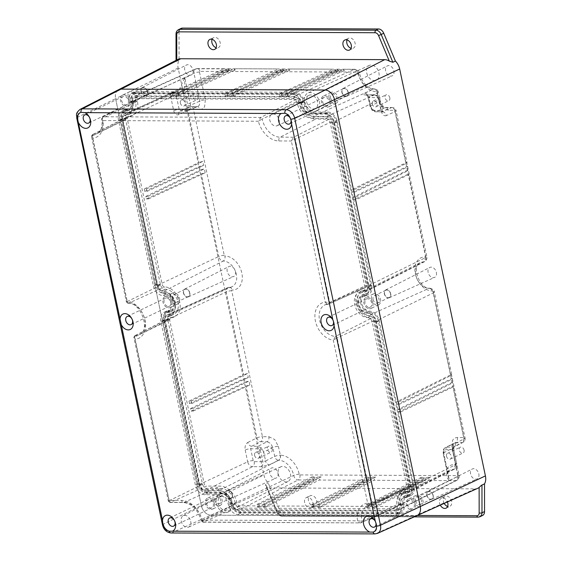 <?xml version="1.0" encoding="UTF-8"?>
<svg xmlns="http://www.w3.org/2000/svg" width="562" height="562" viewBox="0 0 562 562"><rect width="100%" height="100%" fill="white"/><g stroke="black" fill="none" stroke-linecap="round" stroke-linejoin="round"><path stroke-width="0.42" stroke-dasharray="2.81 2.11" d="M364.808 287.821L328.798 304.063L325.054 304.836A16.965 12.041 64.4 0 1 328.798 304.063C327.505 304.372 326.332 303.733 325.286 302.138A19.986 14.176 -115.6 0 0 315.423 321.057A19.986 14.176 -115.6 0 0 333.287 340.108L367.66 503.194A19.986 14.176 -115.6 0 0 357.544 520.798L202.116 520.11A21.995 15.603 -115.6 0 0 181.61 500.405L169.148 500.349C168.965 501.971 169.45 502.632 170.609 502.316L206.612 486.074A2.613 1.855 64.4 0 1 204.139 483.573L169.64 319.855A2.613 1.855 64.4 0 1 170.427 317.516A2.613 1.855 64.4 0 1 171.066 317.368A15.982 11.338 -115.6 0 0 174.951 316.469A15.982 11.338 -115.6 0 0 179.039 299.56A15.982 11.338 -115.6 0 0 164.645 286.929A2.613 1.855 64.4 0 1 162.172 284.428L127.265 118.793A2.613 1.855 64.4 0 1 128.059 116.46A2.613 1.855 64.4 0 1 128.691 116.313A15.982 11.338 -115.6 0 0 132.576 115.407A15.982 11.338 -115.6 0 0 137.402 101.139A2.613 1.855 64.4 0 1 138.196 98.807A2.613 1.855 64.4 0 1 138.828 98.659L296.258 99.362A2.613 1.855 64.4 0 1 298.731 101.862A17.991 12.771 -115.6 0 0 315.76 119.06L329.255 119.116A2.613 1.855 64.4 0 1 331.728 121.617L366.234 285.341A2.613 1.855 64.4 0 1 365.384 287.702A2.613 1.855 64.4 0 1 364.808 287.821A15.982 11.338 -115.6 0 0 361.282 288.545A15.982 11.338 -115.6 0 0 356.097 302.988A15.982 11.338 -115.6 0 0 371.222 318.268A2.613 1.855 64.4 0 1 373.695 320.762L408.602 486.397A2.613 1.855 64.4 0 1 407.752 488.764A2.613 1.855 64.4 0 1 407.176 488.884A15.982 11.338 -115.6 0 0 403.649 489.607A15.982 11.338 -115.6 0 0 398.465 504.051A2.613 1.855 64.4 0 1 397.615 506.411A2.613 1.855 64.4 0 1 397.039 506.531L239.616 505.828A2.613 1.855 64.4 0 1 237.136 503.327A17.991 12.771 -115.6 0 0 220.107 486.13L206.612 486.074M329.149 303.986L329.683 302.518L295.183 138.793L293.645 137.233L291.334 141.006L325.286 302.138L329.683 302.518L366.234 285.341M169.148 500.349L135.196 339.223L133.967 337.994L134.564 337.038L169.064 500.756C168.045 501.227 168.073 501.093 169.148 500.349C168.073 501.093 168.045 501.227 169.064 500.756L170.609 502.316L184.097 502.379L220.107 486.13M170.581 315.071A13.572 9.631 -115.6 0 0 173.728 314.383A13.572 9.631 -115.6 0 0 177.978 302.194A13.572 9.631 -115.6 0 0 165.13 289.226A5.023 3.569 64.4 0 1 160.374 284.421L125.466 118.786A5.023 3.569 64.4 0 1 127.04 114.269A5.023 3.569 64.4 0 1 128.206 114.016A13.572 9.631 -115.6 0 0 131.353 113.32A13.572 9.631 -115.6 0 0 135.604 101.132A5.023 3.569 64.4 0 1 137.177 96.615A5.023 3.569 64.4 0 1 138.343 96.362L295.774 97.064A5.023 3.569 64.4 0 1 300.53 101.87A15.581 11.057 -115.6 0 0 315.275 116.763L328.77 116.819A5.023 3.569 64.4 0 1 333.526 121.624L368.033 285.348A5.023 3.569 64.4 0 1 366.459 289.859A5.023 3.569 64.4 0 1 365.293 290.118A13.572 9.631 -115.6 0 0 362.146 290.807A13.572 9.631 -115.6 0 0 358.486 305.131A13.572 9.631 -115.6 0 0 370.737 315.97A5.023 3.569 64.4 0 1 375.493 320.769L410.401 486.411A5.023 3.569 64.4 0 1 408.827 490.921A5.023 3.569 64.4 0 1 407.661 491.181A13.572 9.631 -115.6 0 0 404.514 491.869A13.572 9.631 -115.6 0 0 400.263 504.058A5.023 3.569 64.4 0 1 398.69 508.575A5.023 3.569 64.4 0 1 397.524 508.828L240.093 508.125A5.023 3.569 64.4 0 1 235.338 503.32A15.581 11.057 -115.6 0 0 220.592 488.427L207.097 488.371A5.023 3.569 64.4 0 1 202.341 483.566L167.841 319.841A5.023 3.569 64.4 0 1 169.415 315.331A5.023 3.569 64.4 0 1 170.581 315.071L167.371 316.61A13.572 9.631 -115.6 0 0 170.518 315.921A13.572 9.631 -115.6 0 0 174.768 303.733A13.572 9.631 -115.6 0 0 161.926 290.765A5.023 3.569 64.4 0 1 157.17 285.96L122.263 120.324A5.023 3.569 64.4 0 1 123.837 115.807A5.023 3.569 64.4 0 1 125.003 115.547A13.572 9.631 -115.6 0 0 128.15 114.859A13.572 9.631 -115.6 0 0 132.4 102.67A5.023 3.569 64.4 0 1 133.974 98.153A5.023 3.569 64.4 0 1 135.14 97.9L292.57 98.603A5.023 3.569 64.4 0 1 297.326 103.408A15.581 11.057 -115.6 0 0 312.072 118.301L325.567 118.357A5.023 3.569 64.4 0 1 330.323 123.162L364.822 286.887A5.023 3.569 64.4 0 1 363.249 291.397A5.023 3.569 64.4 0 1 362.083 291.657A13.572 9.631 -115.6 0 0 358.935 292.345A13.572 9.631 -115.6 0 0 355.275 306.669A13.572 9.631 -115.6 0 0 367.534 317.509A5.023 3.569 64.4 0 1 372.29 322.307L407.197 487.942A5.023 3.569 64.4 0 1 405.623 492.46A5.023 3.569 64.4 0 1 404.457 492.719A13.572 9.631 -115.6 0 0 401.31 493.408A13.572 9.631 -115.6 0 0 397.06 505.596A5.023 3.569 64.4 0 1 395.486 510.113A5.023 3.569 64.4 0 1 394.32 510.366L236.89 509.664A5.023 3.569 64.4 0 1 232.134 504.859A15.581 11.057 -115.6 0 0 217.389 489.966L203.894 489.909A5.023 3.569 64.4 0 1 199.138 485.104L164.631 321.38A5.023 3.569 64.4 0 1 166.204 316.87A5.023 3.569 64.4 0 1 167.371 316.61M166.366 311.826A8.542 6.063 -115.6 0 0 168.347 311.39A8.542 6.063 -115.6 0 0 171.024 303.712A8.542 6.063 -115.6 0 0 162.938 295.549A10.053 7.13 64.4 0 1 153.419 285.939L118.512 120.303A10.053 7.13 64.4 0 1 121.666 111.276A10.053 7.13 64.4 0 1 123.991 110.763A8.542 6.063 -115.6 0 0 125.972 110.328A8.542 6.063 -115.6 0 0 128.649 102.656A10.053 7.13 64.4 0 1 131.796 93.622A10.053 7.13 64.4 0 1 134.128 93.109L291.559 93.812A10.053 7.13 64.4 0 1 301.07 103.422A10.559 7.489 -115.6 0 0 311.06 113.51L324.555 113.573A10.053 7.13 64.4 0 1 334.074 123.176L368.574 286.901A10.053 7.13 64.4 0 1 365.426 295.928A10.053 7.13 64.4 0 1 363.094 296.441A8.542 6.063 -115.6 0 0 361.113 296.877A8.542 6.063 -115.6 0 0 358.809 305.897A8.542 6.063 -115.6 0 0 366.522 312.718A10.053 7.13 64.4 0 1 376.034 322.328L410.941 487.964A10.053 7.13 64.4 0 1 407.794 496.991A10.053 7.13 64.4 0 1 405.462 497.503A8.542 6.063 -115.6 0 0 403.481 497.939A8.542 6.063 -115.6 0 0 400.804 505.61A10.053 7.13 64.4 0 1 397.657 514.644A10.053 7.13 64.4 0 1 395.325 515.157L237.902 514.455A10.053 7.13 64.4 0 1 228.383 504.845A10.559 7.489 -115.6 0 0 218.393 494.757L204.898 494.693A10.053 7.13 64.4 0 1 195.386 485.09L160.887 321.366A10.053 7.13 64.4 0 1 164.034 312.339A10.053 7.13 64.4 0 1 166.366 311.826L169.555 310.294A10.053 7.13 -115.6 0 0 167.23 310.807A10.053 7.13 -115.6 0 0 164.076 319.834L198.583 483.559A10.053 7.13 -115.6 0 0 208.095 493.162L221.59 493.225A10.559 7.489 64.4 0 1 231.579 503.313A10.053 7.13 -115.6 0 0 241.091 512.916L398.521 513.619A10.053 7.13 -115.6 0 0 400.854 513.113A10.053 7.13 -115.6 0 0 404.001 504.079A8.542 6.063 64.4 0 1 406.677 496.408A8.542 6.063 64.4 0 1 408.658 495.972A10.053 7.13 -115.6 0 0 410.991 495.459A10.053 7.13 -115.6 0 0 414.138 486.432L379.231 320.797A10.053 7.13 -115.6 0 0 369.719 311.186A8.542 6.063 64.4 0 1 361.998 304.365A8.542 6.063 64.4 0 1 364.302 295.345A8.542 6.063 64.4 0 1 366.284 294.91A10.053 7.13 -115.6 0 0 368.616 294.397A10.053 7.13 -115.6 0 0 371.763 285.37L337.263 121.645A10.053 7.13 -115.6 0 0 327.751 112.042L314.256 111.979A10.559 7.489 64.4 0 1 304.267 101.891A10.053 7.13 -115.6 0 0 294.755 92.28L137.325 91.578A10.053 7.13 -115.6 0 0 134.992 92.091A10.053 7.13 -115.6 0 0 131.845 101.125A8.542 6.063 64.4 0 1 129.169 108.796A8.542 6.063 64.4 0 1 127.188 109.232A10.053 7.13 -115.6 0 0 124.855 109.745A10.053 7.13 -115.6 0 0 121.708 118.772L156.615 284.407A10.053 7.13 -115.6 0 0 166.127 294.017A8.542 6.063 64.4 0 1 174.213 302.18A8.542 6.063 64.4 0 1 171.536 309.859A8.542 6.063 64.4 0 1 169.555 310.294M128.368 100.626A4.524 3.21 64.4 0 1 126.956 104.694A4.524 3.21 64.4 0 1 121.624 100.598A4.524 3.21 64.4 0 1 123.043 96.531A4.524 3.21 64.4 0 1 128.368 100.626M329.276 101.525A4.524 3.21 64.4 0 1 327.864 105.586A4.524 3.21 64.4 0 1 322.532 101.497A4.524 3.21 64.4 0 1 323.951 97.43A4.524 3.21 64.4 0 1 329.276 101.525M213.314 503.707A4.524 3.21 64.4 0 1 211.895 507.774A4.524 3.21 64.4 0 1 206.563 503.678A4.524 3.21 64.4 0 1 207.982 499.618A4.524 3.21 64.4 0 1 213.314 503.707M414.222 504.606A4.524 3.21 64.4 0 1 412.803 508.666A4.524 3.21 64.4 0 1 407.471 504.578A4.524 3.21 64.4 0 1 408.89 500.51A4.524 3.21 64.4 0 1 414.222 504.606M377.545 533.366A8.978 6.372 64.4 0 1 375.564 533.774L171.656 532.86A8.978 6.372 64.4 0 1 163.156 524.276L77.401 117.367L115.596 98.659A10.053 7.13 -115.6 0 1 118.631 89.681A10.053 7.13 -115.6 0 0 115.596 98.659L201.344 505.568A10.053 7.13 -115.6 0 0 210.862 515.178L414.77 516.085A10.053 7.13 -115.6 0 0 416.983 515.628M306.662 101.905A7.341 5.206 -115.6 0 0 315.226 108.578A7.341 5.206 -115.6 0 0 317.607 101.954A7.341 5.206 -115.6 0 0 308.882 95.35A7.341 5.206 -115.6 0 0 306.662 101.905M218.232 503.25A7.341 5.206 -115.6 0 0 226.795 509.931A7.341 5.206 -115.6 0 0 229.177 503.299A7.341 5.206 -115.6 0 0 220.452 496.703A7.341 5.206 -115.6 0 0 218.232 503.25M170.841 302.166A4.524 3.21 -115.6 0 0 165.509 298.078A4.524 3.21 -115.6 0 0 164.097 302.138A4.524 3.21 -115.6 0 0 169.422 306.234A4.524 3.21 -115.6 0 0 170.841 302.166M371.749 303.066A4.524 3.21 -115.6 0 0 366.417 298.97A4.524 3.21 -115.6 0 0 365.005 303.037A4.524 3.21 -115.6 0 0 370.33 307.126A4.524 3.21 -115.6 0 0 371.749 303.066M190.729 521.374A6.301 4.475 64.4 0 1 188.684 527.072A6.301 4.475 64.4 0 1 181.322 521.332A6.301 4.475 64.4 0 1 183.226 515.705A6.301 4.475 64.4 0 1 190.729 521.374M279.159 120.022A6.301 4.475 64.4 0 1 277.115 125.719A6.301 4.475 64.4 0 1 269.753 119.98A6.301 4.475 64.4 0 1 271.657 114.353A6.301 4.475 64.4 0 1 279.159 120.022M127.195 301.253C126.113 301.956 126.078 302.075 127.096 301.611C126.078 302.075 126.113 301.956 127.195 301.253L92.828 138.161L91.592 136.931L126.352 301.885L128.094 303.297L128.642 303.171C127.455 303.48 126.977 302.841 127.195 301.253A19.986 14.176 -115.6 0 1 145.066 320.298A19.986 14.176 -115.6 0 1 135.196 339.223C134.297 337.53 134.381 336.287 135.449 335.486L135.049 335.584C133.918 336.722 133.559 337.523 133.967 337.994L168.319 501.023C168.277 501.669 168.86 502.14 170.068 502.442L170.609 502.316M170.068 502.442L183.514 502.505A3.014 2.009 -89.7 0 0 184.097 502.379A18.975 13.467 64.4 0 1 202.06 520.517C201.063 521.009 201.084 520.876 202.116 520.11C201.084 520.876 201.063 521.009 202.06 520.517L203.606 522.07L203.065 522.203L201.322 520.798C197.768 509.551 191.832 503.454 183.514 502.505A3.014 2.009 -89.7 0 1 181.61 500.405M239.616 505.828L203.606 522.07C202.46 522.421 201.969 521.768 202.116 520.11M203.606 522.07L360.404 522.906L397.615 506.411M361.387 522.702L361.029 522.772C359.708 523.096 358.549 522.435 357.544 520.798L361.921 521.227L398.465 504.051M397.039 506.531L361.029 522.772L361.921 521.227A16.965 12.041 64.4 0 1 367.429 505.898A16.965 12.041 64.4 0 1 371.166 505.126L407.752 488.764M371.524 505.048L371.166 505.126C369.873 505.435 368.707 504.788 367.66 503.194L372.058 503.58L408.602 486.397M331.728 121.617L291.334 141.006L278.871 140.95A21.995 15.603 -115.6 0 1 258.365 121.251L262.187 119.039L260.642 117.479L258.365 121.251L102.937 120.556C102.073 118.821 102.165 117.556 103.218 116.777L102.818 116.875C101.687 118.013 101.322 118.814 101.722 119.263L102.937 120.556A19.986 14.176 -115.6 0 1 92.828 138.161C91.922 136.475 92.006 135.224 93.081 134.43L92.681 134.522C91.55 135.66 91.185 136.461 91.592 136.931L92.189 135.976L127.265 118.793M407.176 488.884L371.166 505.126L372.058 503.58L337.151 337.938L333.287 340.108L335.612 336.385L371.222 318.268M296.258 99.362L260.642 117.479L103.218 116.777L102.326 118.322A16.965 12.041 64.4 0 1 97.205 133.475C101.195 131.304 102.706 126.569 101.722 119.263L102.326 118.322L137.402 101.139M444.184 503.397A5.529 3.92 64.4 0 1 443.404 501.304A5.529 3.92 64.4 0 1 445.139 496.337A5.529 3.92 64.4 0 1 451.651 501.346A5.529 3.92 64.4 0 1 449.916 506.313A5.529 3.92 64.4 0 1 447.619 506.432M440.299 505.147A5.529 3.92 64.4 0 1 439.575 503.145A5.529 3.92 64.4 0 1 441.303 498.178A5.529 3.92 64.4 0 1 447.436 501.936M316.715 500.742A5.529 3.92 64.4 0 1 314.98 505.709A5.529 3.92 64.4 0 1 308.468 500.707A5.529 3.92 64.4 0 1 310.196 495.74A5.529 3.92 64.4 0 1 316.715 500.742M312.879 502.583A5.529 3.92 64.4 0 1 311.151 507.549A5.529 3.92 64.4 0 1 304.632 502.54A5.529 3.92 64.4 0 1 306.367 497.574A5.529 3.92 64.4 0 1 312.879 502.583M212.12 39.326A5.529 3.92 64.4 0 1 213.658 37.612A5.529 3.92 64.4 0 1 220.171 42.614A5.529 3.92 64.4 0 1 218.435 47.58A5.529 3.92 64.4 0 1 216.138 47.707M347.056 39.93A5.529 3.92 64.4 0 1 348.595 38.216A5.529 3.92 64.4 0 1 355.107 43.218A5.529 3.92 64.4 0 1 353.379 48.184A5.529 3.92 64.4 0 1 351.081 48.311M216.363 503.243A9.849 6.99 -115.6 0 0 228.081 512.101A9.849 6.99 -115.6 0 0 231.052 503.306A9.849 6.99 -115.6 0 0 219.559 494.342A9.849 6.99 -115.6 0 0 216.363 503.243M278.274 474.138A8.184 5.81 -115.6 0 0 288.011 481.501A8.184 5.81 -115.6 0 0 290.484 474.195A8.184 5.81 -115.6 0 0 280.93 466.748A8.184 5.81 -115.6 0 0 278.274 474.138M304.794 101.891A9.849 6.99 -115.6 0 0 316.511 110.756A9.849 6.99 -115.6 0 0 319.483 101.961A9.849 6.99 -115.6 0 0 307.99 92.99A9.849 6.99 -115.6 0 0 304.794 101.891M366.705 72.793A8.184 5.81 -115.6 0 0 376.442 80.155A8.184 5.81 -115.6 0 0 378.914 72.842A8.184 5.81 -115.6 0 0 369.36 65.396A8.184 5.81 -115.6 0 0 366.705 72.793M277.93 473.071A5.529 3.92 64.4 0 1 276.132 478.065A5.529 3.92 64.4 0 1 269.683 473.035A5.529 3.92 64.4 0 1 271.348 468.097A5.529 3.92 64.4 0 1 277.93 473.071M232.303 494.518A4.299 3.049 64.4 0 1 230.912 498.403A4.299 3.049 64.4 0 1 225.889 494.49A4.299 3.049 64.4 0 1 227.188 490.647A4.299 3.049 64.4 0 1 232.303 494.518M478.838 473.97A5.529 3.92 64.4 0 1 477.04 478.964A5.529 3.92 64.4 0 1 470.591 473.935A5.529 3.92 64.4 0 1 472.263 468.996A5.529 3.92 64.4 0 1 478.838 473.97M433.218 495.41A4.299 3.049 64.4 0 1 431.82 499.295A4.299 3.049 64.4 0 1 426.797 495.382A4.299 3.049 64.4 0 1 428.096 491.546A4.299 3.049 64.4 0 1 433.218 495.41M235.457 271.53A5.529 3.92 64.4 0 1 233.666 276.525A5.529 3.92 64.4 0 1 227.21 271.495A5.529 3.92 64.4 0 1 228.882 266.557A5.529 3.92 64.4 0 1 235.457 271.53M189.837 292.978A4.299 3.049 64.4 0 1 188.439 296.862A4.299 3.049 64.4 0 1 183.423 292.95A4.299 3.049 64.4 0 1 184.722 289.107A4.299 3.049 64.4 0 1 189.837 292.978M436.365 272.43A5.529 3.92 64.4 0 1 434.574 277.424A5.529 3.92 64.4 0 1 428.118 272.394A5.529 3.92 64.4 0 1 429.789 267.456A5.529 3.92 64.4 0 1 436.365 272.43M390.745 293.87A4.299 3.049 64.4 0 1 389.347 297.755A4.299 3.049 64.4 0 1 384.331 293.842A4.299 3.049 64.4 0 1 385.63 290.006A4.299 3.049 64.4 0 1 390.745 293.87M192.984 69.99A5.529 3.92 64.4 0 1 191.192 74.985A5.529 3.92 64.4 0 1 184.736 69.955A5.529 3.92 64.4 0 1 186.408 65.016A5.529 3.92 64.4 0 1 192.984 69.99M147.363 91.437A4.299 3.049 64.4 0 1 145.965 95.322A4.299 3.049 64.4 0 1 140.95 91.409A4.299 3.049 64.4 0 1 142.249 87.567A4.299 3.049 64.4 0 1 147.363 91.437M393.892 70.889A5.529 3.92 64.4 0 1 392.1 75.884A5.529 3.92 64.4 0 1 385.644 70.854A5.529 3.92 64.4 0 1 387.316 65.916A5.529 3.92 64.4 0 1 393.892 70.889M348.271 92.33A4.299 3.049 64.4 0 1 346.873 96.214A4.299 3.049 64.4 0 1 341.858 92.301A4.299 3.049 64.4 0 1 343.157 88.466A4.299 3.049 64.4 0 1 348.271 92.33M415.346 504.613A6.034 4.278 64.4 0 1 413.456 510.029A6.034 4.278 64.4 0 1 406.347 504.571A6.034 4.278 64.4 0 1 408.237 499.154A6.034 4.278 64.4 0 1 415.346 504.613M414.011 500.897A6.034 4.278 -115.6 0 0 421.121 506.348A6.034 4.278 -115.6 0 0 423.01 500.932A6.034 4.278 -115.6 0 0 415.901 495.473A6.034 4.278 -115.6 0 0 414.011 500.897M372.873 303.073A6.034 4.278 64.4 0 1 370.983 308.489A6.034 4.278 64.4 0 1 363.881 303.03A6.034 4.278 64.4 0 1 365.771 297.614A6.034 4.278 64.4 0 1 372.873 303.073M371.545 299.356A6.034 4.278 -115.6 0 0 378.647 304.808A6.034 4.278 -115.6 0 0 380.537 299.391A6.034 4.278 -115.6 0 0 373.428 293.933A6.034 4.278 -115.6 0 0 371.545 299.356M330.4 101.532A6.034 4.278 64.4 0 1 328.517 106.949A6.034 4.278 64.4 0 1 321.408 101.49A6.034 4.278 64.4 0 1 323.298 96.074A6.034 4.278 64.4 0 1 330.4 101.532M329.072 97.809A6.034 4.278 -115.6 0 0 336.181 103.267A6.034 4.278 -115.6 0 0 338.064 97.851A6.034 4.278 -115.6 0 0 330.962 92.393A6.034 4.278 -115.6 0 0 329.072 97.809M129.492 100.633A6.034 4.278 64.4 0 1 127.609 106.049A6.034 4.278 64.4 0 1 120.5 100.591A6.034 4.278 64.4 0 1 122.39 95.175A6.034 4.278 64.4 0 1 129.492 100.633M128.164 96.917A6.034 4.278 -115.6 0 0 135.266 102.375A6.034 4.278 -115.6 0 0 137.156 96.959A6.034 4.278 -115.6 0 0 130.054 91.501A6.034 4.278 -115.6 0 0 128.164 96.917M171.965 302.173A6.034 4.278 64.4 0 1 170.075 307.59A6.034 4.278 64.4 0 1 162.973 302.131A6.034 4.278 64.4 0 1 164.856 296.715A6.034 4.278 64.4 0 1 171.965 302.173M170.63 298.457A6.034 4.278 -115.6 0 0 177.74 303.916A6.034 4.278 -115.6 0 0 179.629 298.499A6.034 4.278 -115.6 0 0 172.52 293.041A6.034 4.278 -115.6 0 0 170.63 298.457M214.438 503.714A6.034 4.278 64.4 0 1 212.548 509.13A6.034 4.278 64.4 0 1 205.439 503.671A6.034 4.278 64.4 0 1 207.329 498.255A6.034 4.278 64.4 0 1 214.438 503.714M213.103 499.997A6.034 4.278 -115.6 0 0 220.213 505.456A6.034 4.278 -115.6 0 0 222.102 500.039A6.034 4.278 -115.6 0 0 214.993 494.581A6.034 4.278 -115.6 0 0 213.103 499.997M188.987 401.092L189.513 403.586L191.67 403.593L191.143 401.106L188.987 401.092L243.634 374.636L226.205 291.945A4.735 3.358 64.4 0 1 227.743 287.667A4.735 3.358 64.4 0 1 228.79 287.456A13.86 9.835 -115.6 0 0 231.846 286.824A13.86 9.835 -115.6 0 0 236.342 274.298A13.86 9.835 -115.6 0 0 223.219 261.049A4.018 2.677 90.3 0 0 224.926 256.012A17.886 12.687 64.4 0 1 241.85 273.104A17.886 12.687 64.4 0 1 232.106 290.076A0.717 0.506 -115.6 0 0 231.713 290.758L262.468 436.681L268.84 436.709A4.018 2.677 -89.7 0 1 267.133 441.739L260.761 441.711L251.621 446.27L250.694 448.785L253.181 460.608A1.068 0.759 -115.6 0 0 254.193 461.627L262.84 461.662L265.58 460.966A4.018 2.789 -116.5 0 0 269.381 464.809L261.14 466.699L252.486 466.657L205.573 490.528L219.061 490.584A14.226 10.095 64.4 0 1 232.528 504.184A6.386 4.531 -115.6 0 0 238.569 510.282L395.999 510.984A6.386 4.531 -115.6 0 0 397.545 510.626A6.386 4.531 -115.6 0 0 399.477 504.929A12.216 8.669 64.4 0 1 403.165 494.019A12.216 8.669 64.4 0 1 406.129 493.331A6.386 4.531 -115.6 0 0 407.682 492.972A6.386 4.531 -115.6 0 0 409.614 487.275L374.706 321.64A6.386 4.531 -115.6 0 0 368.665 315.542A12.216 8.669 64.4 0 1 357.671 305.89A12.216 8.669 64.4 0 1 360.79 292.964A12.216 8.669 64.4 0 1 363.762 292.275A6.386 4.531 -115.6 0 0 365.314 291.91A6.386 4.531 -115.6 0 0 367.239 286.213L332.739 122.495A6.386 4.531 -115.6 0 0 326.698 116.39L313.203 116.334A14.226 10.095 64.4 0 1 299.743 102.734A6.386 4.531 -115.6 0 0 293.701 96.636L136.271 95.933A6.386 4.531 -115.6 0 0 134.866 96.228A6.386 4.531 -115.6 0 0 132.794 101.989A12.216 8.669 64.4 0 1 128.831 113.025A12.216 8.669 64.4 0 1 126.134 113.587A6.386 4.531 -115.6 0 0 124.729 113.875A6.386 4.531 -115.6 0 0 122.656 119.643L157.564 285.278A6.386 4.531 -115.6 0 0 163.605 291.376A12.216 8.669 64.4 0 1 175.161 303.051A12.216 8.669 64.4 0 1 171.199 314.088A12.216 8.669 64.4 0 1 168.509 314.65A6.386 4.531 -115.6 0 0 167.097 314.938A6.386 4.531 -115.6 0 0 165.024 320.705L199.531 484.423A6.386 4.531 -115.6 0 0 205.573 490.528M268.84 436.709L274.727 439.533L278.352 446.312A4.018 0.92 168.1 0 0 272.844 447.507L263.697 452.066L265.58 460.966L274.72 456.414L272.844 447.507L270.687 443.432L267.133 441.739L257.993 446.298L261.52 447.998L263.697 452.066A2.009 0.464 168.1 0 1 260.944 452.656L259.496 449.944L257.143 448.813L250.694 448.785A4.018 0.92 168.1 0 0 245.18 449.979C244.702 446.446 245.58 443.931 247.814 442.427A4.018 2.789 -116.5 0 0 251.621 446.27L257.993 446.298A2.009 1.342 90.3 0 0 257.143 448.813M144.279 188.923L144.799 191.417L146.956 191.424L146.436 188.937L144.279 188.923L198.92 162.467L187.989 110.602L178.751 114.683C176.342 115.365 174.656 114.051 173.693 110.749L170.799 97.015A5.086 3.611 64.4 0 1 172.45 92.414A5.086 3.611 64.4 0 1 173.574 92.189A13.509 9.589 -115.6 0 0 176.552 91.571A13.509 9.589 -115.6 0 0 179.566 88.993L184.779 77.556L190.602 105.171L190.132 109.232L188.621 110.63L180.936 110.869L190.181 106.78L196.552 106.808L197.88 106.541L199.398 105.136L199.84 101.09L193.974 73.236A4.735 3.358 64.4 0 1 195.506 68.957A4.735 3.358 64.4 0 1 196.552 68.74L136.271 95.933M400.509 411.988L398.353 411.974L397.826 409.487L399.982 409.494L400.509 411.988L453.246 386.923L464.177 438.796L455.403 443.355C453.26 444.858 452.438 447.373 452.93 450.907L455.824 464.641A5.086 3.611 64.4 0 1 454.286 469.179A5.086 3.611 64.4 0 1 453.049 469.467A13.509 9.589 -115.6 0 0 449.769 470.225A13.509 9.589 -115.6 0 0 447.057 472.656C445.856 475.41 446.628 478.023 449.375 480.482L443.551 452.867L444.008 448.813L445.35 447.493L446.839 447.141L453.211 447.169L461.985 442.61L454.138 442.926L452.803 444.24L452.326 448.307L458.199 476.162A4.735 3.358 64.4 0 1 456.766 480.384A4.735 3.358 64.4 0 1 455.613 480.651L395.999 510.984M372.613 110.047L370.449 105.972A2.009 0.464 -11.9 0 0 370.007 106.387A2.009 0.464 -11.9 0 0 370.695 106.583L372.142 109.295L374.503 110.426L380.952 110.454L378.458 98.638A1.068 0.759 -115.6 0 0 377.453 97.619L368.798 97.577L368.574 97.071L377.446 92.983L379.322 101.891L381.514 105.951L385.033 107.651L391.405 107.679L382.167 111.852L382.848 112.049L382.329 110.855A4.018 0.92 -11.9 0 0 380.952 110.454L382.532 111.768L376.161 111.74L372.613 110.047M278.352 446.312L280.389 455.22A19.895 14.113 64.4 0 1 299.216 474.237A0.717 0.506 -115.6 0 0 299.89 474.918L457.32 475.621A0.717 0.506 -115.6 0 0 457.707 474.939L451.841 447.092L452.607 440.327C453.703 438.508 455.269 437.58 457.32 437.552L463.692 437.58L432.937 291.657A0.717 0.506 -115.6 0 0 432.262 290.968A17.886 12.687 64.4 0 1 415.339 273.884A17.886 12.687 64.4 0 1 425.083 256.911A0.717 0.506 -115.6 0 0 425.476 256.23L394.721 110.307L388.349 110.278A4.018 2.677 90.3 0 0 385.813 107.483L385.813 107.483A4.018 2.677 90.3 0 0 385.033 107.651L376.161 111.74A2.009 1.342 -89.7 0 1 375.767 111.824A2.009 1.342 -89.7 0 1 374.503 110.426M451.841 447.092A4.018 0.92 168.1 0 1 453.218 447.485L453.218 447.485A4.018 0.92 168.1 0 1 452.326 448.307L443.551 452.867A2.009 0.464 168.1 0 0 443.109 453.274L447.471 473.991L446.98 468.575A17.534 12.441 64.4 0 1 454.749 464.43A1.068 0.759 -115.6 0 0 455.332 463.418L452.438 449.684L453.211 447.169A4.018 2.88 62.5 0 0 454.215 446.931L454.215 446.931A4.018 2.88 62.5 0 0 455.403 443.355M388.349 110.278L382.462 107.447L378.837 100.668L376.8 91.768A19.895 14.113 64.4 0 1 357.973 72.751A0.717 0.506 -115.6 0 0 357.299 72.069L199.868 71.367A0.717 0.506 -115.6 0 0 199.482 72.041L205.348 99.895A4.018 0.92 -11.9 0 0 199.84 101.09L190.602 105.171A2.009 0.464 -11.9 0 1 187.849 105.768L184.666 90.665A17.534 12.441 64.4 0 1 176.889 94.809A1.068 0.759 -115.6 0 0 176.306 95.821L179.201 109.555L180.936 110.869L180.528 110.953L186.921 110.981A2.009 1.342 90.3 0 0 187.315 110.897L196.552 106.808A4.018 2.677 90.3 0 1 197.332 106.64A4.018 2.677 90.3 0 0 197.332 106.64L186.921 110.981A2.009 1.342 90.3 0 1 185.657 109.583L187.539 108.473L187.849 105.768M464.072 450.099A3.217 2.283 64.4 0 1 463.067 452.993A3.217 2.283 64.4 0 1 459.273 450.078A3.217 2.283 64.4 0 1 460.285 447.19A3.217 2.283 64.4 0 1 464.072 450.099M446.502 456.211A3.217 2.283 -115.6 0 0 450.295 459.119A3.217 2.283 -115.6 0 0 451.3 456.232A3.217 2.283 -115.6 0 0 447.514 453.316A3.217 2.283 -115.6 0 0 446.502 456.211M272.163 449.242A3.217 2.283 64.4 0 1 271.151 452.136A3.217 2.283 64.4 0 1 267.364 449.221A3.217 2.283 64.4 0 1 268.369 446.333A3.217 2.283 64.4 0 1 272.163 449.242M254.593 455.353A3.217 2.283 -115.6 0 0 258.38 458.262A3.217 2.283 -115.6 0 0 259.391 455.375A3.217 2.283 -115.6 0 0 255.598 452.459A3.217 2.283 -115.6 0 0 254.593 455.353M389.824 97.767A3.217 2.283 64.4 0 1 388.82 100.654A3.217 2.283 64.4 0 1 385.026 97.746A3.217 2.283 64.4 0 1 386.038 94.852A3.217 2.283 64.4 0 1 389.824 97.767M372.255 103.872A3.217 2.283 -115.6 0 0 376.041 106.78A3.217 2.283 -115.6 0 0 377.053 103.893A3.217 2.283 -115.6 0 0 373.259 100.984A3.217 2.283 -115.6 0 0 372.255 103.872M197.915 96.91A3.217 2.283 64.4 0 1 196.904 99.797A3.217 2.283 64.4 0 1 193.117 96.889A3.217 2.283 64.4 0 1 194.122 93.995A3.217 2.283 64.4 0 1 197.915 96.91M180.339 103.015A3.217 2.283 -115.6 0 0 184.132 105.923A3.217 2.283 -115.6 0 0 185.137 103.036A3.217 2.283 -115.6 0 0 181.35 100.127A3.217 2.283 -115.6 0 0 180.339 103.015M164.076 293.631A9.849 6.99 64.4 0 1 173.398 303.044A9.849 6.99 64.4 0 1 170.314 311.896A9.849 6.99 64.4 0 1 168.031 312.395A8.746 6.203 -115.6 0 0 166.001 312.837A8.746 6.203 -115.6 0 0 163.268 320.698L197.768 484.416A8.746 6.203 -115.6 0 0 206.043 492.776L219.538 492.839A11.865 8.416 64.4 0 1 230.764 504.177A8.746 6.203 -115.6 0 0 239.04 512.53L396.47 513.232A8.746 6.203 -115.6 0 0 398.5 512.79A8.746 6.203 -115.6 0 0 401.24 504.936A9.849 6.99 64.4 0 1 404.324 496.084A9.849 6.99 64.4 0 1 406.607 495.586A8.746 6.203 -115.6 0 0 408.637 495.143A8.746 6.203 -115.6 0 0 411.37 487.282L376.47 321.647A8.746 6.203 -115.6 0 0 368.187 313.287A9.849 6.99 64.4 0 1 359.294 305.419A9.849 6.99 64.4 0 1 361.949 295.022A9.849 6.99 64.4 0 1 364.239 294.523A8.746 6.203 -115.6 0 0 366.262 294.081A8.746 6.203 -115.6 0 0 369.002 286.22L334.502 122.502A8.746 6.203 -115.6 0 0 326.227 114.142L312.732 114.079A11.865 8.416 64.4 0 1 301.506 102.748A8.746 6.203 -115.6 0 0 293.224 94.388L135.8 93.685A8.746 6.203 -115.6 0 0 133.77 94.128A8.746 6.203 -115.6 0 0 131.03 101.982A9.849 6.99 64.4 0 1 127.946 110.833A9.849 6.99 64.4 0 1 125.663 111.332A8.746 6.203 -115.6 0 0 123.633 111.775A8.746 6.203 -115.6 0 0 120.893 119.636L155.8 285.271A8.746 6.203 -115.6 0 0 164.076 293.631L165.867 292.774A9.849 6.99 64.4 0 1 175.189 302.187A9.849 6.99 64.4 0 1 172.105 311.039A9.849 6.99 64.4 0 1 169.822 311.538A8.746 6.203 -115.6 0 0 167.792 311.98A8.746 6.203 -115.6 0 0 165.052 319.841L199.552 483.559A8.746 6.203 -115.6 0 0 207.835 491.919L221.323 491.982A11.865 8.416 64.4 0 1 232.556 503.313A8.746 6.203 -115.6 0 0 240.831 511.673L398.261 512.375A8.746 6.203 -115.6 0 0 400.284 511.933A8.746 6.203 -115.6 0 0 403.024 504.079A9.849 6.99 64.4 0 1 406.108 495.227A9.849 6.99 64.4 0 1 408.391 494.729A8.746 6.203 -115.6 0 0 410.422 494.279A8.746 6.203 -115.6 0 0 413.161 486.425L378.254 320.79A8.746 6.203 -115.6 0 0 369.979 312.43A9.849 6.99 64.4 0 1 361.085 304.562A9.849 6.99 64.4 0 1 363.74 294.165A9.849 6.99 64.4 0 1 366.024 293.666A8.746 6.203 -115.6 0 0 368.054 293.224A8.746 6.203 -115.6 0 0 370.794 285.363L336.287 121.645A8.746 6.203 -115.6 0 0 328.011 113.285L314.516 113.222A11.865 8.416 64.4 0 1 303.29 101.884A8.746 6.203 -115.6 0 0 295.015 93.531L137.585 92.828A8.746 6.203 -115.6 0 0 135.561 93.271A8.746 6.203 -115.6 0 0 132.822 101.125A9.849 6.99 64.4 0 1 129.731 109.976A9.849 6.99 64.4 0 1 127.448 110.475A8.746 6.203 -115.6 0 0 125.424 110.918A8.746 6.203 -115.6 0 0 122.685 118.779L157.585 284.414A8.746 6.203 -115.6 0 0 165.867 292.774M330.568 97.816A4.018 2.852 -115.6 0 0 335.31 101.455A4.018 2.852 -115.6 0 0 336.568 97.844A4.018 2.852 -115.6 0 0 331.833 94.205A4.018 2.852 -115.6 0 0 330.568 97.816M342.068 92.301A4.018 2.852 -115.6 0 0 346.803 95.94A4.018 2.852 -115.6 0 0 348.061 92.33A4.018 2.852 -115.6 0 0 343.326 88.691A4.018 2.852 -115.6 0 0 342.068 92.301M129.66 96.924A4.018 2.852 -115.6 0 0 134.402 100.563A4.018 2.852 -115.6 0 0 135.66 96.952A4.018 2.852 -115.6 0 0 130.918 93.313A4.018 2.852 -115.6 0 0 129.66 96.924M141.16 91.409A4.018 2.852 -115.6 0 0 145.895 95.048A4.018 2.852 -115.6 0 0 147.153 91.437A4.018 2.852 -115.6 0 0 142.418 87.798A4.018 2.852 -115.6 0 0 141.16 91.409M373.042 299.356A4.018 2.852 -115.6 0 0 377.776 302.995A4.018 2.852 -115.6 0 0 379.041 299.384A4.018 2.852 -115.6 0 0 374.299 295.745A4.018 2.852 -115.6 0 0 373.042 299.356M384.534 293.842A4.018 2.852 -115.6 0 0 389.276 297.481A4.018 2.852 -115.6 0 0 390.534 293.87A4.018 2.852 -115.6 0 0 385.799 290.231A4.018 2.852 -115.6 0 0 384.534 293.842M172.134 298.464A4.018 2.852 -115.6 0 0 176.868 302.103A4.018 2.852 -115.6 0 0 178.133 298.492A4.018 2.852 -115.6 0 0 173.391 294.853A4.018 2.852 -115.6 0 0 172.134 298.464M183.626 292.95A4.018 2.852 -115.6 0 0 188.368 296.588A4.018 2.852 -115.6 0 0 189.626 292.978A4.018 2.852 -115.6 0 0 184.891 289.339A4.018 2.852 -115.6 0 0 183.626 292.95M415.515 500.897A4.018 2.852 -115.6 0 0 420.25 504.536A4.018 2.852 -115.6 0 0 421.507 500.925A4.018 2.852 -115.6 0 0 416.772 497.286A4.018 2.852 -115.6 0 0 415.515 500.897M427.008 495.382A4.018 2.852 -115.6 0 0 431.749 499.021A4.018 2.852 -115.6 0 0 433.007 495.41A4.018 2.852 -115.6 0 0 428.265 491.771A4.018 2.852 -115.6 0 0 427.008 495.382M214.607 500.004A4.018 2.852 -115.6 0 0 219.342 503.643A4.018 2.852 -115.6 0 0 220.599 500.032A4.018 2.852 -115.6 0 0 215.864 496.394A4.018 2.852 -115.6 0 0 214.607 500.004M226.1 494.49A4.018 2.852 -115.6 0 0 230.842 498.129A4.018 2.852 -115.6 0 0 232.099 494.518A4.018 2.852 -115.6 0 0 227.357 490.879A4.018 2.852 -115.6 0 0 226.1 494.49M170.3 93.222L170.883 95.976L172.829 95.983L172.253 93.229L170.3 93.222L224.512 68.69L226.388 69.878L229.479 69.892L227.575 68.704L230.357 68.719L232.232 69.899L235.323 69.913L233.427 68.733L279.089 68.936L280.958 70.117L284.056 70.131L282.152 68.95L284.934 68.964L286.81 70.145L289.901 70.159L287.997 68.978L333.666 69.182L335.535 70.362L338.633 70.376L336.729 69.196L339.511 69.203L341.38 70.391L344.478 70.405L342.574 69.217L353.983 69.442L293.701 96.636M172.253 93.229L226.788 68.873M176.152 93.243L176.728 96.004L178.681 96.011L178.098 93.257L176.152 93.243L229.584 68.887M178.098 93.257L232.64 68.901M224.877 93.461L225.46 96.221L227.406 96.228L226.83 93.475L224.877 93.461L278.316 69.105M226.83 93.475L281.365 69.119M230.722 93.489L231.305 96.243L233.258 96.25L232.675 93.496L230.722 93.489L284.161 69.133M232.675 93.496L287.21 69.147M279.454 93.706L280.031 96.46L281.983 96.467L281.4 93.714L279.454 93.706L332.894 69.351M281.4 93.714L335.943 69.365M285.299 93.735L285.882 96.488L287.828 96.495L287.252 93.742L285.299 93.735L338.738 69.379M287.252 93.742L341.787 69.393M191.087 411.054L193.244 411.061L192.717 408.574L190.56 408.56L191.087 411.054L246.03 386.003L249.893 384.97L249.057 381.015L245.208 382.104L244.449 378.535L248.32 377.502L247.484 373.547L243.634 374.636M190.56 408.56L245.208 382.104M189.513 403.586L244.449 378.535M146.373 198.885L148.537 198.892L148.01 196.405L145.853 196.398L146.373 198.885L201.315 173.834L205.179 172.801L204.35 168.846L200.493 169.935L199.742 166.366L203.606 165.333L202.777 161.378L198.92 162.467M145.853 196.398L200.493 169.935M144.799 191.417L199.742 166.366M482.498 515.516A6.034 4.278 64.4 0 1 481.093 515.825L285.075 514.947A6.034 4.278 64.4 0 1 279.834 510.668L268.158 482.884A11.809 8.381 64.4 0 1 263.901 474.925L178.154 68.009A11.809 8.381 64.4 0 1 179.06 60.071L179.032 32.336A6.034 4.278 64.4 0 1 181.083 28.409M176.777 59.994L176.777 60.176A11.704 8.304 64.4 0 1 177.936 59.403M176.777 60.176L176.166 61.497L179.06 60.071L176.503 61.3L176.475 33.565L179.032 32.336M176.047 60.366L176.047 61.279L176.503 61.3M395.416 61.04L392.353 62.466M279.834 510.668L277.277 511.898L265.601 484.114L268.158 482.884L265.271 484.311L266.613 486.474A11.704 8.304 -115.6 0 0 271.228 487.942L475.136 488.856A11.704 8.304 -115.6 0 0 477.714 488.322M178.154 68.009L115.596 98.659L201.344 505.568A10.053 7.13 -115.6 0 0 210.862 515.178L414.77 516.085L375.564 533.774A3.014 2.009 -89.7 0 1 374.973 533.9M353.702 189.865L354.222 192.352L352.065 192.345L351.538 189.851L353.702 189.865L406.143 163.394L406.733 162.292L426.853 256.623A4.018 0.92 -11.9 0 0 425.476 256.23M354.222 192.352L406.965 167.286L407.717 170.862L408.307 169.759L353.119 197.318L355.275 197.332L407.717 170.862M355.275 197.332L355.795 199.819L408.539 174.754L425.961 257.445L367.239 286.213M398.409 402.027L398.936 404.521L396.779 404.507L396.252 402.02L398.409 402.027L450.85 375.564L451.448 374.461L465.069 437.974A4.018 0.92 168.1 0 1 464.177 438.796A4.018 2.88 62.5 0 1 462.99 442.371L462.99 442.371A4.018 2.88 62.5 0 1 461.985 442.61A4.018 2.677 90.3 0 0 463.692 437.58A4.018 0.92 168.1 0 1 465.069 437.974A4.018 4.018 0 0 1 462.99 442.371L454.321 446.86C453.899 447.282 453.731 448.357 453.822 450.085L453.822 450.085A4.018 0.92 -11.9 0 0 452.438 449.684L445.989 449.656L444.106 450.773L443.797 453.478L446.98 468.575A4.018 2.62 34.2 0 1 447.752 472.059L447.752 472.059A4.018 2.62 34.2 0 1 447.057 472.656M398.936 404.521L451.672 379.455L452.424 383.031L453.021 381.928L397.826 409.487M399.982 409.494L452.424 383.031M374.482 507.697L372.536 507.683L371.953 504.929L373.906 504.936L374.482 507.697L428.427 480.531L430.239 477.384L427.148 477.37L425.378 480.517L422.582 480.503L424.394 477.356L421.296 477.342L419.533 480.496L373.856 480.292L375.669 477.138L372.571 477.124L370.801 480.278L368.005 480.264L369.817 477.11L366.726 477.096L364.956 480.25L319.279 480.046L321.092 476.892L317.994 476.878L316.23 480.032L313.427 480.018L315.247 476.871L312.149 476.857L310.379 480.004L298.19 479.948L238.569 510.282M372.536 507.683L425.378 480.517M368.637 507.669L366.684 507.662L366.108 504.901L368.054 504.915L368.637 507.669L422.582 480.503M366.684 507.662L419.533 480.496M319.904 507.451L317.959 507.444L317.375 504.683L319.328 504.697L319.904 507.451L373.856 480.292M317.959 507.444L370.801 480.278M314.06 507.423L312.114 507.416L311.531 504.662L313.477 504.669L314.06 507.423L368.005 480.264M312.114 507.416L364.956 480.25M265.334 507.205L263.381 507.198L262.805 504.444L264.751 504.451L265.334 507.205L319.279 480.046M263.381 507.198L316.23 480.032M259.482 507.184L257.537 507.17L256.953 504.416L258.906 504.423L259.482 507.184L313.427 480.018M257.537 507.17L310.379 480.004M146.956 191.424L203.606 165.333M146.436 188.937L202.777 161.378M148.537 198.892L205.179 172.801M148.01 196.405L204.35 168.846M191.67 403.593L248.32 377.502M191.143 401.106L247.484 373.547M193.244 411.061L249.893 384.97M192.717 408.574L249.057 381.015M382.532 111.768A4.018 2.915 -114.7 0 1 386.34 115.61L395.212 111.522A4.018 0.92 -11.9 0 0 396.105 110.7L407.029 162.551L406.733 162.292L351.538 189.851M352.065 192.345L407.569 166.24L406.965 167.286M355.795 199.819L353.638 199.812L409.143 173.707L408.539 174.754M353.638 199.812L353.119 197.318M365.314 291.91L424.535 261.674C426.453 260.487 427.232 258.808 426.853 256.623A4.018 0.92 -11.9 0 1 425.961 257.445A4.735 3.358 64.4 0 1 424.535 261.674A4.735 3.358 64.4 0 1 423.383 261.941A13.86 9.835 -115.6 0 0 420.011 262.721A13.86 9.835 -115.6 0 0 416.47 277.389A13.86 9.835 -115.6 0 0 428.947 288.348A4.735 3.358 64.4 0 1 433.428 292.872A4.018 0.92 -11.9 0 0 434.321 292.05L451.743 374.721L451.448 374.461L396.252 402.02M396.779 404.507L452.277 378.409L451.672 379.455M398.353 411.974L453.85 385.876L453.246 386.923M225.46 96.221L280.958 70.117M227.406 96.228L284.056 70.131M231.305 96.243L286.81 70.145M233.258 96.25L289.901 70.159M280.031 96.46L335.535 70.362M281.983 96.467L338.633 70.376M285.882 96.488L341.38 70.391M287.828 96.495L344.478 70.405M170.883 95.976L226.388 69.878M172.829 95.983L229.479 69.892M176.728 96.004L232.232 69.899M178.681 96.011L235.323 69.913M311.531 504.662L366.726 477.096M313.477 504.669L369.817 477.11M317.375 504.683L372.571 477.124M319.328 504.697L375.669 477.138M366.108 504.901L421.296 477.342M368.054 504.915L424.394 477.356M371.953 504.929L427.148 477.37M373.906 504.936L430.239 477.384M256.953 504.416L312.149 476.857M258.906 504.423L315.247 476.871M262.805 504.444L317.994 476.878M264.751 504.451L321.092 476.892M205.348 99.895L204.582 106.654C203.486 108.48 201.92 109.4 199.868 109.435A4.018 2.677 90.3 0 0 197.339 106.64L190.961 106.611A4.018 2.677 -89.7 0 1 193.497 109.407L224.252 255.331A0.717 0.506 -115.6 0 0 224.926 256.012M457.32 437.552A4.018 2.677 -89.7 0 1 455.613 442.582L446.839 447.141A2.009 1.342 -89.7 0 0 445.989 449.656M406.143 163.394L395.212 111.522A4.018 2.915 -114.7 0 0 391.405 107.679A4.018 2.677 90.3 0 1 392.185 107.511L385.813 107.483C385.595 107.785 384.584 107.244 382.764 105.846L380.214 101.069A4.018 0.92 168.1 0 1 379.322 101.891L370.449 105.972L368.574 97.071A4.018 2.915 65.3 0 0 364.773 93.229C362.799 94.261 363.038 94.838 365.483 94.957L374.137 94.992L326.698 116.39M378.837 100.668A4.018 0.92 168.1 0 1 380.214 101.069L378.338 92.161A4.018 0.92 -11.9 0 0 376.962 91.768A4.018 2.677 90.3 0 0 374.425 88.972A4.018 2.677 90.3 0 0 373.646 89.14A4.018 2.915 65.3 0 1 377.446 92.983A4.018 0.92 -11.9 0 0 378.338 92.161A4.018 4.018 0 0 0 374.425 88.972L374.264 88.972A4.018 2.677 -89.7 0 1 376.8 91.768M457.707 474.939A4.018 0.92 168.1 0 1 459.091 475.34A4.018 0.92 168.1 0 1 458.199 476.162L449.375 480.482L447.471 473.991L447.752 472.059L449.769 470.225L403.165 494.019M199.482 72.041A4.018 0.92 -11.9 0 0 193.974 73.236L184.779 77.556L184.666 90.665A4.018 2.62 -145.8 0 0 179.566 88.993M247.814 442.427L256.96 437.868A4.018 2.789 -116.5 0 0 260.761 441.711A4.018 2.677 -89.7 0 0 262.468 436.681A4.018 0.92 168.1 0 0 256.96 437.868L246.03 386.003M299.89 474.918A4.018 2.677 -89.7 0 1 298.19 479.948A4.735 3.358 64.4 0 1 293.708 475.424A15.869 11.261 -115.6 0 0 278.682 460.257L278.527 460.257A4.018 2.677 -89.7 0 0 280.227 455.22A4.018 0.92 168.1 0 0 274.72 456.414A4.018 2.789 -116.5 0 0 278.527 460.257L269.381 464.809M199.868 109.435L193.497 109.407A4.018 0.92 -11.9 0 0 187.989 110.602A4.018 2.824 66.2 0 1 189.317 106.956L189.317 106.956A4.018 2.824 66.2 0 1 190.181 106.78A4.018 2.677 -89.7 0 1 190.961 106.611A4.018 4.018 0 0 0 189.317 106.956L180.079 111.044A4.018 2.824 66.2 0 1 180.079 111.044A4.018 2.824 66.2 0 1 180.936 110.869M178.751 114.683A4.018 2.824 66.2 0 1 180.072 111.044L180.528 110.953M373.695 320.762L337.151 337.938L335.612 336.385A16.965 12.041 64.4 0 1 319.553 320.164A16.965 12.041 64.4 0 1 325.054 304.836L361.282 288.545M278.871 140.95A3.014 2.009 -89.7 0 1 280.15 137.177L293.645 137.233L329.255 119.116M298.731 101.862L262.187 119.039A18.975 13.467 64.4 0 0 280.15 137.177L315.76 119.06M103.218 116.777L138.828 98.659M132.576 115.407L97.205 133.475A16.965 12.041 64.4 0 1 93.081 134.43L128.691 116.313M93.081 134.43L92.189 135.976L127.096 301.611L128.642 303.171L164.645 286.929M202.06 520.517L237.136 503.327M169.064 500.756L204.139 483.573M128.642 303.171A16.965 12.041 64.4 0 1 143.914 316.575A16.965 12.041 64.4 0 1 139.573 334.531A16.965 12.041 64.4 0 1 135.449 335.486L134.564 337.038L169.64 319.855M135.449 335.486L171.066 317.368M127.096 301.611L162.172 284.428M165.13 289.226L161.926 290.765M76.734 117.985A3.014 0.688 168.1 0 1 77.401 117.367A8.978 6.372 64.4 0 1 80.12 109.351M162.488 524.894A3.014 0.688 168.1 0 1 163.156 524.276L263.901 474.925M171.066 532.987A3.014 2.009 -89.7 0 0 171.656 532.86L271.228 487.942M166.127 294.017L162.938 295.549M156.615 284.407L153.419 285.939M121.708 118.772L118.512 120.303M127.188 109.232L123.991 110.763M131.845 101.125L128.649 102.656M137.325 91.578L134.128 93.109M294.755 92.28L291.559 93.812M304.267 101.891L301.07 103.422M314.256 111.979L311.06 113.51M327.751 112.042L324.555 113.573M337.263 121.645L334.074 123.176M371.763 285.37L368.574 286.901M366.284 294.91L363.094 296.441M369.719 311.186L366.522 312.718M379.231 320.797L376.034 322.328M414.138 486.432L410.941 487.964M408.658 495.972L405.462 497.503M404.001 504.079L400.804 505.61M398.521 513.619L395.325 515.157M241.091 512.916L237.902 514.455M231.579 503.313L228.383 504.845M221.59 493.225L218.393 494.757M208.095 493.162L204.898 494.693M198.583 483.559L195.386 485.09M164.076 319.834L160.887 321.366M160.374 284.421L157.17 285.96M125.466 118.786L122.263 120.324M128.206 114.016L125.003 115.547M135.604 101.132L132.4 102.67M138.343 96.362L135.14 97.9M295.774 97.064L292.57 98.603M300.53 101.87L297.326 103.408M315.275 116.763L312.072 118.301M328.77 116.819L325.567 118.357M333.526 121.624L330.323 123.162M368.033 285.348L364.822 286.887M365.293 290.118L362.083 291.657M370.737 315.97L367.534 317.509M375.493 320.769L372.29 322.307M410.401 486.411L407.197 487.942M407.661 491.181L404.457 492.719M400.263 504.058L397.06 505.596M397.524 508.828L394.32 510.366M240.093 508.125L236.89 509.664M235.338 503.32L232.134 504.859M220.592 488.427L217.389 489.966M207.097 488.371L203.894 489.909M202.341 483.566L199.138 485.104M167.841 319.841L164.631 321.38M261.52 447.998A2.009 0.618 135.3 0 0 259.496 449.944M444.008 448.813A2.009 1.272 29.9 0 0 443.636 449.157A2.009 1.272 29.9 0 0 444.106 450.773M157.564 285.278L218.744 256.525A4.735 3.358 64.4 0 0 223.219 261.049L163.605 291.376M199.868 71.367A4.018 2.677 90.3 0 0 197.332 68.571A4.018 2.677 90.3 0 0 196.552 68.74L223.739 68.866M254.193 461.627A4.018 2.677 -89.7 0 1 252.486 466.657A5.086 3.611 64.4 0 1 247.673 461.795L199.531 484.423M253.181 460.608A4.018 0.92 168.1 0 0 247.673 461.795L245.18 449.979M231.713 290.758A4.018 0.92 168.1 0 0 226.205 291.945L165.024 320.705M176.306 95.821A4.018 0.92 168.1 0 0 170.799 97.015L122.656 119.643M224.252 255.331A4.018 0.92 168.1 0 0 218.744 256.525L201.315 173.834M169.822 311.538L168.031 312.395M165.052 319.841L163.268 320.698M157.585 284.414L155.8 285.271M122.685 118.779L120.893 119.636M127.448 110.475L125.663 111.332M132.822 101.125L131.03 101.982M137.585 92.828L135.8 93.685M295.015 93.531L293.224 94.388M303.29 101.884L301.506 102.748M314.516 113.222L312.732 114.079M328.011 113.285L326.227 114.142M336.287 121.645L334.502 122.502M370.794 285.363L369.002 286.22M366.024 293.666L364.239 294.523M369.979 312.43L368.187 313.287M378.254 320.79L376.47 321.647M413.161 486.425L411.37 487.282M408.391 494.729L406.607 495.586M403.024 504.079L401.24 504.936M398.261 512.375L396.47 513.232M240.831 511.673L239.04 512.53M232.556 503.313L230.764 504.177M221.323 491.982L219.538 492.839M207.835 491.919L206.043 492.776M199.552 483.559L197.768 484.416M475.136 488.856L414.77 516.085M167.097 314.938L227.743 287.667L229.57 287.28A4.018 2.677 -89.7 0 0 228.79 287.456L168.509 314.65M124.729 113.875L172.45 92.414L174.353 92.013A4.018 2.677 -89.7 0 0 173.574 92.189L126.134 113.587M184.779 77.556L132.794 101.989M357.299 72.069A4.018 2.677 90.3 0 0 354.762 69.274A4.018 2.677 90.3 0 0 353.983 69.442A4.735 3.358 64.4 0 1 358.465 73.966L299.743 102.734M364.773 93.229L373.484 89.14A4.018 2.677 -89.7 0 1 374.264 88.972C367.408 88.206 362.441 82.937 359.357 73.151A4.018 0.92 -11.9 0 1 358.465 73.966A15.869 11.261 -115.6 0 0 373.484 89.14L313.203 116.334M365.483 94.957A4.018 2.677 -89.7 0 1 366.262 94.788L374.917 94.823A4.018 2.677 -89.7 0 0 374.137 94.992A5.086 3.611 64.4 0 1 378.95 99.853L332.739 122.495M377.453 97.619A4.018 2.677 -89.7 0 0 374.917 94.823C378.352 95.765 379.989 97.17 379.842 99.031A4.018 0.92 -11.9 0 1 378.95 99.853L381.436 111.676A4.018 0.92 -11.9 0 0 382.329 110.855L379.842 99.031A4.018 0.92 -11.9 0 0 378.458 98.638M386.34 115.61C384.022 116.292 382.392 114.978 381.436 111.676M425.083 256.911A4.018 2.677 90.3 0 1 423.383 261.941L363.762 292.275M360.79 292.964L420.011 262.721C411.096 265.489 419.926 289.613 429.726 288.18A4.018 2.677 -89.7 0 0 428.947 288.348L368.665 315.542M450.85 375.564L433.428 292.872L374.706 321.64M452.93 450.907A4.018 0.92 -11.9 0 0 453.822 450.085L456.716 463.819A4.018 0.92 -11.9 0 1 455.824 464.641L409.614 487.275M454.749 464.43A4.018 2.677 90.3 0 1 453.049 469.467L406.129 493.331M449.375 480.482L399.477 504.929M457.32 475.621A4.018 2.677 -89.7 0 1 455.613 480.651L428.427 480.531M299.216 474.237A4.018 0.92 -11.9 0 0 293.708 475.424L232.528 504.184M280.389 455.22A4.018 2.677 -89.7 0 1 278.682 460.257L219.061 490.584M173.693 110.749A4.018 0.92 168.1 0 1 179.201 109.555L185.657 109.583M382.167 111.852L375.767 111.824C374.236 111.641 372.978 111.065 371.995 110.096L370.007 106.387L368.117 97.416C367.499 95.891 366.705 95.006 365.757 94.76L366.262 94.788A4.018 2.677 -89.7 0 1 368.798 97.577L370.695 106.583M261.14 466.699A4.018 2.677 -89.7 0 0 262.84 461.662L260.944 452.656M171.199 314.088L231.846 286.824L229.57 287.28A4.018 2.677 -89.7 0 1 232.106 290.076M396.105 110.7A4.018 0.92 -11.9 0 0 394.721 110.307A4.018 2.677 90.3 0 0 392.185 107.511A4.018 4.018 0 0 1 396.105 110.7M432.937 291.657A4.018 0.92 -11.9 0 1 434.321 292.05C434.686 290.561 433.154 289.268 429.726 288.18A4.018 2.677 -89.7 0 1 432.262 290.968M342.574 69.217L354.762 69.274C358.191 70.369 359.722 71.662 359.357 73.151A4.018 0.92 -11.9 0 0 357.973 72.751M443.797 453.478A2.009 0.464 168.1 0 1 443.109 453.274L443.636 449.157L445.35 447.493L453.541 443.558C453.105 443.657 453 444.964 453.218 447.485L459.091 475.34C459.463 477.517 458.69 479.203 456.766 480.384L397.545 510.626M407.682 492.972L454.286 469.179C456.309 467.928 457.117 466.144 456.716 463.819A4.018 0.92 -11.9 0 0 455.332 463.418M128.831 113.025L176.552 91.571L174.353 92.013A4.018 2.677 -89.7 0 1 176.889 94.809M266.613 486.474L277.347 512.017A4.018 2.852 -115.6 0 0 280.838 514.869L417.313 515.48M481.093 515.825L478.543 517.047L282.517 516.176L285.075 514.947M176.018 34.071A2.009 0.794 179.9 0 1 176.475 33.565A6.034 4.278 64.4 0 1 178.526 29.631M280.838 514.869A2.009 1.342 90.3 0 0 282.11 516.267A2.009 1.342 90.3 0 0 282.517 516.176A6.034 4.278 64.4 0 1 277.277 511.898L276.764 512.186L265.383 485.083M479.941 516.745A6.034 4.278 64.4 0 1 478.543 517.047A2.009 1.342 90.3 0 1 478.129 517.145M277.347 512.017L276.764 512.186C277.909 514.708 279.686 516.071 282.11 516.267L414.25 516.857M328.18 304.19L365.384 287.702M102.818 116.868L138.196 98.807M92.681 134.522L128.059 116.46M403.649 489.607L367.429 505.898L370.548 505.252M135.049 335.584L170.427 317.516M174.951 316.469L139.573 334.531C150.7 331.067 140.957 301.899 128.087 303.297M171.536 309.859L168.347 311.39M126.956 104.694L88.634 123.078M327.864 105.586L289.542 123.97M211.895 507.774L173.574 526.158M412.803 508.666L374.482 527.051M188.684 527.072L226.795 509.931M277.115 125.719L315.226 108.578M169.422 306.234L131.108 324.618M370.33 307.126L332.016 325.51M366.417 298.97L328.103 317.354M165.509 298.078L127.195 316.455M124.855 109.745L121.666 111.276M129.169 108.796L125.972 110.328M134.992 92.091L131.796 93.622M368.616 294.397L365.426 295.928M364.302 295.345L361.113 296.877M410.991 495.459L407.794 496.991M406.677 496.408L403.481 497.939M400.854 513.113L397.657 514.644M167.23 310.807L164.034 312.339M127.04 114.269L123.837 115.807M131.353 113.32L128.15 114.859M137.177 96.615L133.974 98.153M366.459 289.859L363.249 291.397M362.146 290.807L358.935 292.345M408.827 490.921L405.623 492.46M404.514 491.869L401.31 493.408M398.69 508.575L395.486 510.113M169.415 315.331L166.204 316.87M173.728 314.383L170.518 315.921M271.657 114.353L308.882 95.35M183.226 515.705L220.452 496.703M408.89 500.51L370.569 518.895M207.982 499.618L169.661 517.995M323.951 97.43L285.629 115.814M123.043 96.531L84.721 114.915M203.065 522.203L360.404 522.906M446.088 508.146L449.916 506.313M311.151 507.549L314.98 505.709M214.607 49.421L218.435 47.58M349.543 50.025L353.379 48.184M288.011 481.501L228.081 512.101M376.442 80.155L316.511 110.756M230.912 498.403L276.132 478.065M431.82 499.295L477.04 478.964M188.439 296.862L233.666 276.525M389.347 297.755L434.574 277.424M145.965 95.322L191.192 74.985M346.873 96.214L392.1 75.884M421.121 506.348L413.456 510.029M378.647 304.808L370.983 308.489M336.181 103.267L328.517 106.949M135.266 102.375L127.609 106.049M177.74 303.916L170.075 307.59M220.213 505.456L212.548 509.13M450.295 459.119L463.067 452.993M258.38 458.262L271.151 452.136M376.041 106.78L388.82 100.654M184.132 105.923L196.904 99.797M346.803 95.94L335.31 101.455M145.895 95.048L134.402 100.563M389.276 297.481L377.776 302.995M188.368 296.588L176.868 302.103M431.749 499.021L420.25 504.536M230.842 498.129L219.342 503.643M227.357 490.879L215.864 496.394M428.265 491.771L416.772 497.286M184.891 289.339L173.391 294.853M385.799 290.231L374.299 295.745M142.418 87.798L130.918 93.313M343.326 88.691L331.833 94.205M167.792 311.98L166.001 312.837M172.105 311.039L170.314 311.896M125.424 110.918L123.633 111.775M129.731 109.976L127.946 110.833M135.561 93.271L133.77 94.128M368.054 293.224L366.262 294.081M363.74 294.165L361.949 295.022M410.422 494.279L408.637 495.143M406.108 495.227L404.324 496.084M400.284 511.933L398.5 512.79M224.512 68.69L197.332 68.571L195.506 68.957L134.866 96.228M181.35 100.127L194.122 93.995M373.259 100.984L386.038 94.852M255.598 452.459L268.369 446.333M447.514 453.316L460.285 447.19M227.575 68.704L230.357 68.719M233.427 68.733L279.089 68.936M282.152 68.95L284.934 68.964M287.997 68.978L333.666 69.182M336.729 69.196L339.511 69.203M214.993 494.581L207.329 498.255M172.52 293.041L164.856 296.715M130.054 91.501L122.39 95.175M330.962 92.393L323.298 96.074M373.428 293.933L365.771 297.614M415.901 495.473L408.237 499.154M343.157 88.466L387.316 65.916M142.249 87.567L186.408 65.016M385.63 290.006L429.789 267.456M184.722 289.107L228.882 266.557M428.096 491.546L472.263 468.996M227.188 490.647L271.348 468.097M369.36 65.396L307.99 92.99M280.93 466.748L219.559 494.342M344.759 40.057L348.595 38.216M209.823 39.452L213.658 37.612M306.367 497.574L310.196 495.74M441.303 498.178L445.139 496.337"/><path stroke-width="0.84" d="M414.77 516.085A10.053 7.13 -115.6 0 0 416.983 515.628A10.053 7.13 -115.6 0 0 420.25 506.545L334.495 99.636A10.053 7.13 -115.6 0 0 324.984 90.025L121.076 89.119A10.053 7.13 -115.6 0 0 118.631 89.681L177.936 59.403A11.704 8.304 64.4 0 1 180.781 58.743L384.689 59.656A11.704 8.304 64.4 0 1 389.304 61.125L378.57 35.582A4.018 2.852 -115.6 0 0 375.072 32.729L179.053 31.851A4.018 2.852 -115.6 0 0 176.749 34.675L176.777 59.994M83.302 118.982A4.524 3.21 -115.6 0 0 88.634 123.078A4.524 3.21 -115.6 0 0 90.053 119.011A4.524 3.21 -115.6 0 0 84.721 114.915A4.524 3.21 -115.6 0 0 83.302 118.982M78.792 123.113A8.542 6.063 -115.6 0 0 86.969 128.227A8.542 6.063 -115.6 0 0 90.496 120.254A8.542 6.063 -115.6 0 0 84.806 112.639L80.97 112.316L79.923 112.8A8.542 6.063 -115.6 0 0 77.612 116.826L77.816 120.177L121.259 324.653A8.542 6.063 -115.6 0 0 129.443 329.768A8.542 6.063 -115.6 0 0 132.969 321.794A8.542 6.063 -115.6 0 0 126.071 313.765A8.542 6.063 -115.6 0 0 120.029 318.816M284.21 119.882A4.524 3.21 -115.6 0 0 289.542 123.97A4.524 3.21 -115.6 0 0 290.961 119.91A4.524 3.21 -115.6 0 0 285.629 115.814A4.524 3.21 -115.6 0 0 284.21 119.882M291.594 124.061L291.397 121.132L290.118 117.774A8.542 6.063 -115.6 0 0 286.107 113.721L284.878 113.229L281.148 113.51A8.542 6.063 -115.6 0 0 278.661 121.09A8.542 6.063 -115.6 0 0 285.552 129.112A8.542 6.063 -115.6 0 0 291.594 124.061L332.837 319.771A8.542 6.063 -115.6 0 0 324.653 314.65A8.542 6.063 -115.6 0 0 321.134 322.63A8.542 6.063 -115.6 0 0 328.025 330.653A8.542 6.063 -115.6 0 0 334.067 325.602L333.87 322.672L332.837 319.771M168.249 522.063A4.524 3.21 -115.6 0 0 173.574 526.158A4.524 3.21 -115.6 0 0 174.993 522.091A4.524 3.21 -115.6 0 0 169.661 517.995A4.524 3.21 -115.6 0 0 168.249 522.063M172.948 530.907A8.542 6.063 -115.6 0 0 175.435 523.334A8.542 6.063 -115.6 0 0 168.544 515.305A8.542 6.063 -115.6 0 0 162.502 520.356L162.755 523.264L163.978 526.65A8.542 6.063 -115.6 0 0 167.989 530.697L169.239 531.188L373.147 532.095L374.173 531.617A8.542 6.063 -115.6 0 0 376.484 527.599L376.343 524.213L375.311 521.311A8.542 6.063 -115.6 0 0 367.127 516.19A8.542 6.063 -115.6 0 0 363.6 524.17A8.542 6.063 -115.6 0 0 369.29 531.785M369.157 522.962A4.524 3.21 -115.6 0 0 374.482 527.051A4.524 3.21 -115.6 0 0 375.901 522.99A4.524 3.21 -115.6 0 0 370.569 518.895A4.524 3.21 -115.6 0 0 369.157 522.962M125.776 320.523A4.524 3.21 -115.6 0 0 131.108 324.618A4.524 3.21 -115.6 0 0 132.52 320.551A4.524 3.21 -115.6 0 0 127.195 316.455A4.524 3.21 -115.6 0 0 125.776 320.523M326.684 321.422A4.524 3.21 -115.6 0 0 332.016 325.51A4.524 3.21 -115.6 0 0 333.428 321.45A4.524 3.21 -115.6 0 0 328.103 317.354A4.524 3.21 -115.6 0 0 326.684 321.422M447.619 506.432A5.529 3.92 64.4 0 1 444.184 503.397M447.436 501.936A5.529 3.92 64.4 0 1 447.816 503.18A5.529 3.92 64.4 0 1 446.088 508.146A5.529 3.92 64.4 0 1 440.299 505.147M216.138 47.707A5.529 3.92 64.4 0 1 211.923 42.579A5.529 3.92 64.4 0 1 212.12 39.326M216.342 44.454A5.529 3.92 64.4 0 1 214.607 49.421A5.529 3.92 64.4 0 1 208.095 44.419A5.529 3.92 64.4 0 1 209.823 39.452A5.529 3.92 64.4 0 1 216.342 44.454M351.081 48.311A5.529 3.92 64.4 0 1 346.859 43.183A5.529 3.92 64.4 0 1 347.056 39.93M351.278 45.058A5.529 3.92 64.4 0 1 349.543 50.025A5.529 3.92 64.4 0 1 343.031 45.023A5.529 3.92 64.4 0 1 344.759 40.057A5.529 3.92 64.4 0 1 351.278 45.058M80.97 112.316A3.014 2.009 -89.7 0 1 82.298 108.845L286.206 109.752A8.978 6.372 64.4 0 1 294.706 118.336L380.46 525.245A8.978 6.372 64.4 0 1 377.545 533.366L416.983 515.628A10.053 7.13 -115.6 0 0 420.25 506.545L334.495 99.636A10.053 7.13 -115.6 0 0 324.984 90.025L121.076 89.119A10.053 7.13 -115.6 0 0 118.631 89.681L80.12 109.351A8.978 6.372 64.4 0 1 82.298 108.845L180.781 58.743M182.481 28.1L179.924 29.322A6.034 4.278 64.4 0 0 178.526 29.631L181.083 28.409A6.034 4.278 64.4 0 1 182.481 28.1L378.5 28.978A6.034 4.278 64.4 0 1 383.741 33.249L395.416 61.04A11.809 8.381 64.4 0 1 399.673 69L485.42 475.909A11.809 8.381 64.4 0 1 484.521 483.854L484.542 511.582A6.034 4.278 64.4 0 1 482.498 515.516L479.941 516.745A6.034 4.278 64.4 0 0 481.992 512.811L484.542 511.582M383.741 33.249L381.191 34.479L392.859 62.263L389.304 61.125M416.983 515.628L477.714 488.322A11.704 8.304 -115.6 0 0 479.133 487.423L481.458 485.28L484.521 483.854L481.964 485.076L481.992 512.811A2.009 0.794 -0.1 0 1 479.161 512.923L479.133 487.423M392.859 62.263L395.416 61.04M481.458 485.28L481.964 485.076M163.978 526.65A5.964 4.236 -115.6 0 0 167.989 530.697M121.259 324.653L162.502 520.356M375.311 521.311L334.067 325.602M281.148 113.51L84.806 112.639M376.568 526.137A3.014 0.688 168.1 0 0 380.46 525.245L485.42 475.909M290.821 119.228A3.014 0.688 168.1 0 0 294.706 118.336L399.673 69M284.878 113.229A3.014 2.009 -89.7 0 1 286.206 109.752L384.689 59.656M374.173 531.617A5.964 4.236 -115.6 0 0 376.484 527.599M290.118 117.774A5.964 4.236 -115.6 0 0 286.107 113.721M77.549 118.273A3.014 0.688 168.1 0 1 76.734 117.985L162.488 524.894C163.774 529.755 166.64 532.453 171.066 532.987A3.014 2.009 -89.7 0 1 169.239 531.188M79.923 112.8A5.964 4.236 -115.6 0 0 77.612 116.826M171.066 532.987L374.973 533.9A3.014 2.009 -89.7 0 1 373.147 532.095M163.296 525.182A3.014 0.688 168.1 0 1 162.488 524.894M179.053 31.851A2.009 1.342 -89.7 0 1 179.924 29.322L375.95 30.2L378.5 28.978M417.313 515.48L476.864 515.747A4.018 2.852 -115.6 0 0 479.161 512.923M375.072 32.729A2.009 1.342 -89.7 0 1 375.95 30.2A6.034 4.278 64.4 0 1 381.191 34.479L378.57 35.582M476.864 515.747A2.009 1.342 90.3 0 0 478.129 517.145L414.25 516.857M176.749 34.675A2.009 0.794 179.9 0 1 176.018 34.071L176.047 60.366M80.12 109.351C74.711 114.016 77.036 114.859 76.734 117.985M374.973 533.9L377.545 533.366M478.129 517.145L479.941 516.745M178.526 29.631C176.819 30.65 175.983 32.132 176.018 34.071"/></g></svg>
